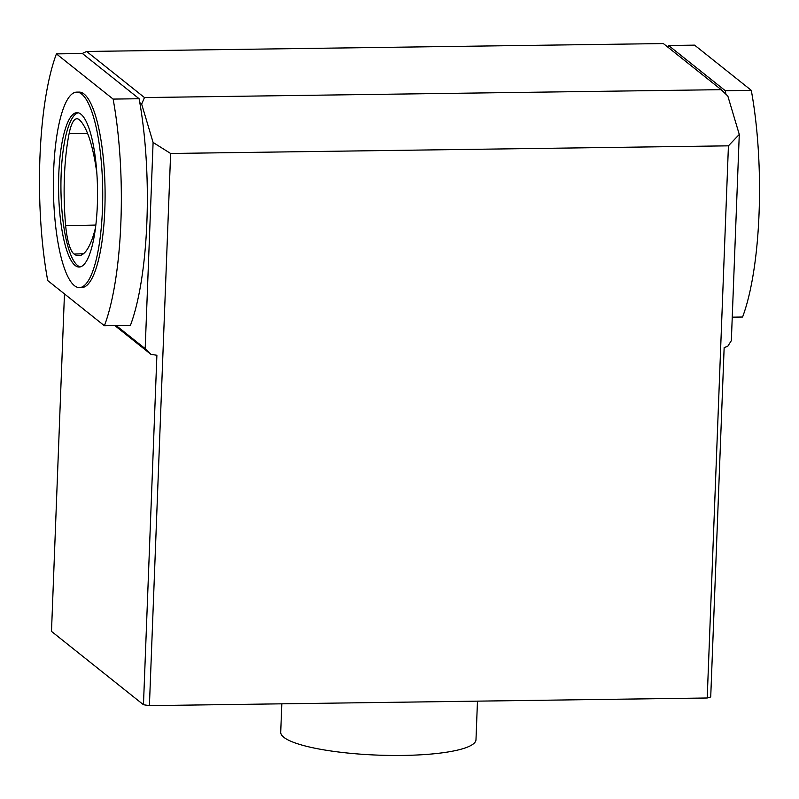 <?xml version="1.0" encoding="UTF-8"?>
<svg xmlns="http://www.w3.org/2000/svg" width="799" height="799" viewBox="0 0 799 799"><rect width="100%" height="100%" fill="white"/><g stroke="black" fill="none" stroke-linecap="round" stroke-linejoin="round"><path stroke-width="1.2" d="M104.409 325.762A162.077 40.869 -90.8 0 0 113.118 99.086L56.419 53.883A162.077 40.869 -90.8 0 0 47.71 280.559L104.409 325.762L130.407 325.413A162.077 40.869 -90.8 0 0 139.805 102.612A162.077 40.869 -90.8 0 0 139.116 98.736L82.427 53.523L56.419 53.883M79.391 287.59L81.758 287.55A97.738 24.649 -90.8 0 0 105.069 199.43A97.738 24.649 -90.8 0 0 84.095 94.052A97.738 24.649 -90.8 0 0 79.081 92.095L76.714 92.125A97.738 24.649 89.2 0 1 102.691 189.523A97.738 24.649 89.2 0 1 79.391 287.59A97.738 24.649 89.2 0 1 53.653 170.397A97.738 24.649 89.2 0 1 76.714 92.125M739.275 134.442L727.839 96.07L721.177 89.668L144.469 97.558L141.663 104.1L153.098 142.462L170.626 153.478L728.428 145.837L739.275 134.442L731.345 340.634L727.659 346.456L724.154 347.495L710.72 696.958L707.215 697.996L149.413 705.637L143.46 704.728L51.496 631.39L64.459 293.912M721.177 89.668L663.36 43.565L86.652 51.456L144.469 97.558M96.859 173.383A97.708 24.639 -90.8 0 0 79.241 119.71A41.528 10.467 -90.8 0 0 76.984 118.721A41.528 10.467 -90.8 0 0 69.133 133.513A97.708 24.639 -90.8 0 0 65.668 225.698A41.528 10.467 -90.8 0 0 74.127 254.082A97.708 24.639 -90.8 0 0 78.851 255.69A97.708 24.639 -90.8 0 0 95.5 227.725M58.776 174.492A77.193 19.466 -90.8 0 0 79.111 267.036A77.193 19.466 -90.8 0 0 97.518 189.593A77.193 19.466 -90.8 0 0 76.994 112.669A77.193 19.466 -90.8 0 0 58.776 174.492M80.29 266.886A77.193 19.466 89.2 0 1 61.143 174.452A77.193 19.466 89.2 0 1 78.182 112.799M667.954 47.221A162.077 40.869 89.2 0 1 668.593 45.503L694.591 45.144L751.29 90.347L725.282 90.706A162.077 40.869 89.2 0 1 725.911 94.222M751.29 90.347A162.077 40.869 89.2 0 1 742.581 317.023L732.254 317.173M668.593 45.503L725.282 90.706M170.626 153.478L149.413 705.637M707.215 697.996L728.428 145.837M82.047 53.533L86.652 51.456M141.663 104.1L139.805 102.612M143.46 704.728L156.894 355.265L150.941 354.357L114.906 325.622M477.472 701.142L475.984 739.734A97.708 19.146 -177.8 0 1 402.746 755.435A97.708 19.146 -177.8 0 1 280.709 732.234L281.807 703.829M113.118 99.086L139.116 98.736M150.941 354.357L145.178 348.664L116.264 325.602M145.178 348.664L153.098 142.462M95.83 225.058L65.668 225.698M87.65 133.573L69.133 133.513M83.505 253.712L74.127 254.082"/></g></svg>

